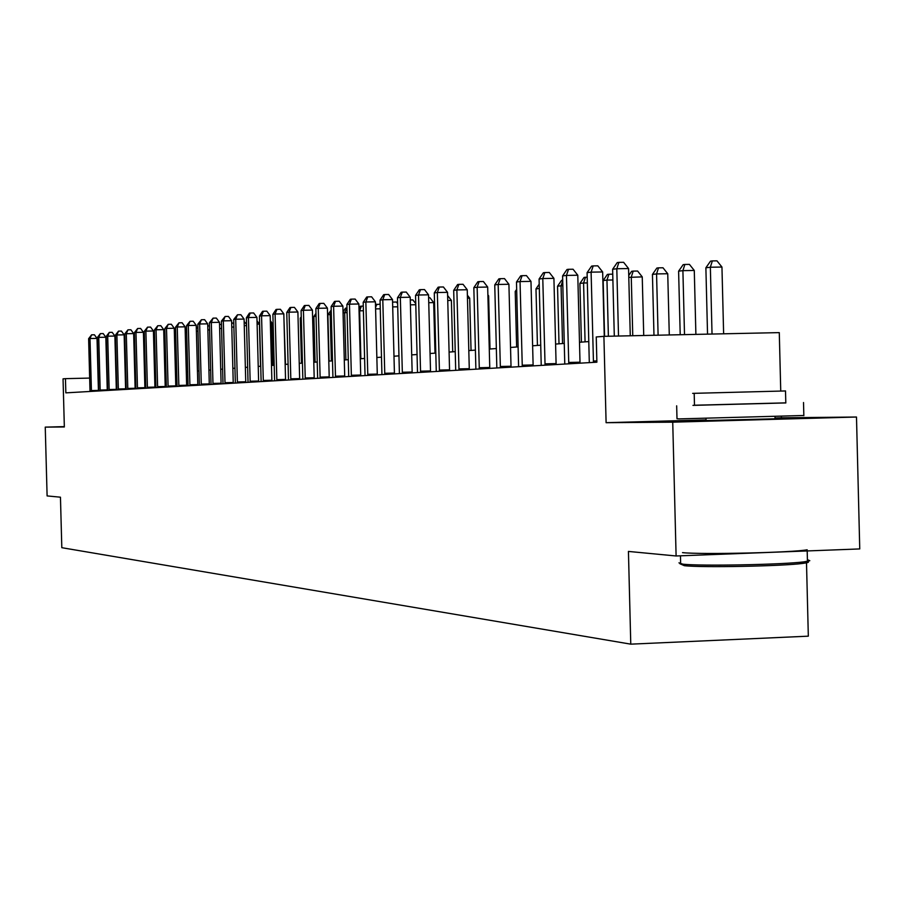 <?xml version="1.0" encoding="UTF-8"?>
<svg xmlns="http://www.w3.org/2000/svg" width="905" height="905" viewBox="0 0 905 905"><rect width="100%" height="100%" fill="white"/><g stroke="black" fill="none" stroke-linecap="round" stroke-linejoin="round"><path stroke-width="1.36" d="M775.065 418.789L706.07 420.542M64.334 426.617L45.25 427.126L64.346 426.979L63.045 378.844L65.454 378.652L65.839 392.861L596.881 362.192L596.248 336.954L603.907 336.343L606.101 422.692L672.732 422.171L856.492 417.024L781.411 417.805L781.377 416.447M856.492 417.024L859.75 548.928L676.103 555.975L628.432 551.428L630.774 644.156L61.812 547.695L60.454 497.196L47.105 495.917L45.25 427.126M676.103 555.975L672.732 422.171M780.744 391.017L779.284 332.621L603.907 336.343M806.468 561.507L808.323 636.17L630.774 644.156M89.674 378.086L65.454 378.652M588.838 341.57L579.494 342.271M564.313 343.414L555.591 344.07M540.771 345.178L532.626 345.801M518.146 346.887L510.533 347.452M496.381 348.527L489.277 349.059M475.442 350.099L468.813 350.597M455.272 351.615L449.084 352.079M435.837 353.074L430.067 353.516M417.092 354.489L411.707 354.896M398.992 355.846L393.98 356.231M381.525 357.158L376.853 357.509M364.647 358.437L360.303 358.765M348.323 359.658L344.285 359.964M332.542 360.846L328.786 361.129M317.259 362L313.786 362.26M302.462 363.109L299.238 363.358M288.129 364.183L285.154 364.41M274.226 365.235L271.489 365.439M260.753 366.242L258.23 366.435M247.676 367.226L245.357 367.407M234.983 368.188L232.857 368.346M222.664 369.116L220.718 369.263M210.684 370.009L208.919 370.145M199.043 370.892L197.448 371.005M187.731 371.74L186.294 371.853M176.724 372.566L175.434 372.668M166.011 373.38L164.868 373.46M155.581 374.161L154.574 374.24M145.434 374.919L144.551 374.987M135.546 375.666L134.788 375.722M125.908 376.39L125.263 376.435M781.411 417.805L775.042 417.986M706.047 419.909L606.101 422.692M91.394 390.575L98.419 390.406L97.027 338.391L90.002 338.538L91.439 391.39M88.622 338.719L91.597 334.827L90.002 338.538L88.622 338.719L90.014 391.469M98.419 390.406L98.453 390.983M91.597 334.827L94.403 334.771L97.027 338.391M806.909 561.439C809.873 562.016 808.527 562.672 802.848 563.396C782.848 566.191 700.99 567.752 684.327 565.67L679.938 563.758M678.976 562.842L682.811 564.154C699.848 566.259 783.787 564.652 804.274 561.813L809.805 560.704L807.407 559.675M694.486 405.236L785.812 402.861M676.668 405.825L676.997 418.732L679.157 418.902L803.832 415.486M785.812 402.929L692.958 405.372L694.486 405.304L694.192 393.347L692.664 393.37L785.517 390.949M682.517 552.627C700.809 554.708 793.47 552.604 807.17 549.776M100.15 390.055L107.254 389.885L105.84 337.226L98.736 337.373L100.195 390.881M97.321 337.565L100.342 333.628L98.736 337.373L97.321 337.565L98.736 390.96M107.254 389.885L107.288 390.474M100.342 333.628L103.181 333.572L105.84 337.226M109.12 389.535L116.315 389.354L114.89 336.038L107.695 336.185L109.166 390.36M106.247 336.377L109.313 332.395L107.695 336.185L106.247 336.377L107.672 390.451M116.315 389.354L116.338 389.942M109.313 332.395L112.186 332.339L114.89 336.038M154.574 336.309L153.861 336.4L154.868 374.218M153.861 336.4L154.551 335.336M164.993 335.02L163.85 335.155M163.828 334.612L164.936 332.904M118.329 388.992L125.603 388.811L124.155 334.827L116.881 334.974L118.374 389.829M115.388 335.167L118.51 331.128L116.881 334.974L115.388 335.167L116.836 389.919M125.603 388.811L125.625 389.41M118.51 331.128L121.417 331.072L124.155 334.827M175.909 372.634L174.405 333.843M175.694 333.775L174.869 333.787L175.638 331.931M174.36 332.305L175.604 330.382M127.763 388.437L135.128 388.256L133.657 333.572L126.293 333.73L127.809 389.286M124.766 333.922L127.944 329.839L126.293 333.73L124.766 333.922L126.225 389.376M135.128 388.256L135.15 388.856M127.944 329.839L130.886 329.771L133.657 333.572M186.69 332.497L185.242 332.531M185.174 329.906L186.588 328.662L185.231 331.943M137.436 387.86L144.891 387.679L143.42 332.293L135.965 332.44L137.492 388.72M134.393 332.655L137.617 328.504L135.965 332.44L134.393 332.655L135.874 388.822M144.891 387.679L144.924 388.29M137.617 328.504L140.603 328.447L143.42 332.293M197.991 331.185L196.396 331.219M196.295 327.418L197.89 327.305M196.973 327.316L196.328 328.888M147.379 387.283L154.925 387.091L153.42 330.981L145.875 331.128L147.424 388.155M144.268 331.343L147.549 327.146L145.875 331.128L144.268 331.343L145.762 388.245M154.925 387.091L154.947 387.713M147.549 327.146L150.569 327.078L153.42 330.981M209.621 329.85L207.856 329.884M207.754 325.947L209.519 325.913M157.572 386.673L165.219 386.492L163.703 329.624L156.056 329.782L157.628 387.566M154.404 329.997L157.742 325.743L156.056 329.782L154.404 329.997L155.92 387.657M165.219 386.492L165.242 387.125M157.742 325.743L160.796 325.676L163.703 329.624M221.578 328.47L219.644 328.504M219.53 324.522L221.476 324.476M168.047 386.062L175.785 385.869L174.258 328.244L166.509 328.402L168.104 386.955M164.823 328.617L168.217 324.307L166.509 328.402L164.823 328.617L166.35 387.057M175.785 385.869L175.819 386.514M168.217 324.307L171.305 324.239L174.258 328.244M233.897 327.044L231.771 327.09M231.657 323.051L232.89 323.028L233.829 324.284M178.805 385.428L186.645 385.236L185.095 326.818L177.256 326.977L178.862 386.333M175.513 327.203L178.975 322.825L177.256 326.977L175.513 327.203L177.063 386.435M186.645 385.236L186.679 385.881M178.975 322.825L182.109 322.757L185.095 326.818M189.869 384.772L197.81 384.58L196.238 325.348L188.297 325.506L189.926 385.7M186.509 325.743L190.027 321.309L188.297 325.506L186.509 325.743L188.07 385.802M197.81 384.58L197.844 385.236M190.027 321.309L193.206 321.241L196.238 325.348M201.238 384.105L209.281 383.912L207.698 323.843L199.643 324.001L201.295 385.044M197.81 324.25L201.396 319.748L199.643 324.001L197.81 324.25L199.394 385.145M209.281 383.912L209.315 384.58M201.396 319.748L204.609 319.68L207.698 323.843M212.935 383.415L221.092 383.222L219.474 322.304L211.329 322.463L212.992 384.365M209.428 322.712L213.082 318.141L211.329 322.463L209.428 322.712L211.035 384.478M221.092 383.222L221.125 383.89M213.082 318.141L216.34 318.074L219.474 322.304M224.972 382.702L233.23 382.51L231.601 320.709L223.331 320.868L225.028 383.663M221.386 321.128L225.119 316.478L223.331 320.868L221.386 321.128L223.015 383.788M233.23 382.51L233.264 383.188M225.119 316.478L228.422 316.422L231.601 320.709M237.359 381.978L245.741 381.774L244.079 319.069L235.707 319.227L237.415 382.951M233.694 319.499L237.495 314.782L235.707 319.227L233.694 319.499L235.345 383.075M245.741 381.774L245.775 382.476M237.495 314.782L240.843 314.714L244.079 319.069M250.119 381.231L258.615 381.016L256.93 317.384L248.434 317.542L250.176 382.215M246.375 317.813L249.418 313.141L250.244 313.028L248.434 317.542L246.375 317.813L248.038 382.34M258.615 381.016L258.649 381.729M250.244 313.028L253.638 312.96L256.93 317.384M263.264 380.451L271.873 380.247L270.176 315.641L261.556 315.8L263.321 381.458M259.43 316.083L262.529 311.343L263.378 311.23L261.556 315.8L259.43 316.083L261.126 381.582M271.873 380.247L271.907 380.96M263.378 311.23L266.828 311.162L270.176 315.641M276.806 379.659L285.55 379.444L283.819 313.843L275.086 314.012L276.873 380.677M272.891 314.306L276.036 309.487L276.919 309.363L275.086 314.012L272.891 314.306L274.6 380.801M285.55 379.444L285.584 380.168M276.919 309.363L280.414 309.295L283.819 313.843M290.777 378.833L299.646 378.618L297.892 311.999L289.034 312.168L290.844 379.862M286.761 312.463L289.973 307.576L290.878 307.451L289.034 312.168L286.761 312.463L288.503 379.998M299.646 378.618L299.679 379.353M290.878 307.451L294.43 307.383L297.892 311.999M246.579 325.596L244.26 325.642M244.146 321.547L246.545 324.318M260.538 366.265L259.43 324.103L257.111 324.148M257.02 320.879L259.43 324.103M272.835 365.337L271.715 322.587L270.357 322.61M270.312 320.698L271.715 322.587M285.494 364.387L284.012 321.037M301.274 318.074L300.279 318.198L301.456 363.188M300.279 318.198L301.241 316.739M316.06 316.241L313.877 316.512L315.076 362.158M313.877 316.512L315.981 313.322M331.377 360.937L330.167 314.488L327.882 314.77L329.092 361.106M331.321 314.465L330.167 314.488L331.253 311.659M327.882 314.77L331.207 310.019M345.902 359.839L344.669 312.689L343.052 312.881M347.101 312.644L344.669 312.689L346.977 308.051M343.029 311.897L345.484 308.186L346.434 308.062M360.869 358.719L359.624 310.822L359.047 310.901M363.403 310.754L359.624 310.822L361.4 306.139L363.278 306.105M358.991 308.424L360.428 306.263L361.4 306.139M305.2 377.985L314.193 377.77L312.417 310.087L303.424 310.257L305.257 379.037M301.082 310.562L304.352 305.596L305.29 305.471L303.424 310.257L301.082 310.562L302.847 379.172M314.193 377.77L314.227 378.516M305.29 305.471L308.888 305.404L312.417 310.087M380.27 308.809L375.586 308.899M375.485 304.804L380.145 304.08M376.842 304.148L375.552 307.553M320.076 377.102L329.205 376.887L327.406 308.119L318.266 308.288L320.144 378.177M315.856 308.605L319.194 303.56L320.155 303.424L318.266 308.288L315.856 308.605L317.644 378.324M329.205 376.887L329.239 377.645M320.155 303.424L323.809 303.356L327.406 308.119M397.725 306.806L392.702 306.897M392.578 302.112L396.379 302.021L397.646 303.684M335.438 376.197L344.703 375.982L342.882 306.082L333.606 306.263L335.506 377.283M331.117 306.591L334.511 301.456L335.506 301.308L333.606 306.263L331.117 306.591L332.927 377.442M344.703 375.982L344.748 376.752M335.506 301.308L339.217 301.241L342.882 306.082M415.802 304.736L410.406 304.827M410.282 299.951L412.884 299.906L415.768 303.673M351.321 375.27L360.722 375.043L358.878 303.99L349.466 304.159L351.389 376.367M346.887 304.499L350.348 299.272L351.378 299.136L349.466 304.159L346.887 304.499L348.719 376.525M360.722 375.043L360.767 375.824M351.378 299.136L355.133 299.069L358.878 303.99M435 353.142L433.687 302.609L428.744 302.7M428.619 297.734L429.932 297.711L433.687 302.609M367.735 374.297L377.283 374.07L375.405 301.818L365.846 301.987L367.803 375.428M363.188 302.338L366.706 297.021L367.781 296.885L365.846 301.987L363.188 302.338L365.043 375.586M377.283 374.07L377.328 374.874M367.781 296.885L371.604 296.806L375.405 301.818M452.715 351.807L451.391 300.426L447.749 300.494M447.624 295.539L451.391 300.426M384.716 373.301L394.422 373.064L392.51 299.566L382.792 299.736L384.783 374.444M380.043 300.109L383.641 294.702L384.749 294.544L382.792 299.736L380.043 300.109L381.933 374.602M394.422 373.064L394.467 373.878M384.749 294.544L388.63 294.476L392.51 299.566M471.041 350.427L469.695 298.164L467.466 298.209M467.387 295.177L469.695 298.164M402.284 372.26L412.148 372.034L410.214 297.236L400.338 297.417L402.363 373.426M397.487 297.79L401.164 292.292L402.306 292.134L400.338 297.417L397.487 297.79L399.41 373.595M412.148 372.034L412.194 372.86M402.306 292.134L406.255 292.066L410.214 297.236M490.001 349.002L488.632 295.833L487.908 295.844M487.885 294.872L488.632 295.833M420.486 371.186L430.52 370.96L428.54 294.826L418.517 295.007L420.565 372.374M415.553 295.403L419.309 289.804L420.497 289.634L418.517 295.007L415.553 295.403L417.51 372.555M430.52 370.96L430.565 371.797M420.497 289.634L424.502 289.566L428.54 294.826M439.355 370.077L449.547 369.84L447.545 292.338L437.341 292.519L439.434 371.288M434.287 292.915L438.111 287.213L439.344 287.043L437.341 292.519L434.287 292.915L436.267 371.469M449.547 369.84L449.593 370.699M439.344 287.043L443.416 286.976L447.545 292.338M516.721 291.297L515.216 291.489L516.631 347M515.216 291.489L516.676 289.34M458.914 368.923L469.276 368.686L467.24 289.747L456.878 289.928L458.993 370.156M453.699 290.347L457.613 284.532L458.88 284.362L456.878 289.928L453.699 290.347L455.701 370.349M469.276 368.686L469.322 369.557M458.88 284.362L463.032 284.294L467.24 289.747M539.323 288.491L535.986 288.91L537.434 345.439M535.986 288.91L539.21 284.181M479.209 367.735L489.752 367.487L487.682 287.055L477.139 287.247L479.299 368.98M473.835 287.677L477.84 281.76L479.164 281.579L477.139 287.247L473.835 287.677L475.883 369.183M489.752 367.487L489.809 368.38M479.164 281.579L483.383 281.5L487.682 287.055M562.537 343.549L561.066 285.788L557.537 286.229L559.007 343.81M562.842 285.754L561.066 285.788L562.718 280.923M557.537 286.229L561.575 280.346L562.706 280.199M500.284 366.491L511.02 366.242L508.915 284.272L498.18 284.453L500.375 367.769M494.752 284.905L498.847 278.876L500.216 278.683L498.18 284.453L494.752 284.905L496.834 367.973M511.02 366.242L511.065 367.147M500.216 278.683L504.504 278.604L508.915 284.272M585.071 341.852L583.578 282.994L579.913 283.446L581.406 342.124M587.345 282.926L583.578 282.994L585.501 277.258L587.198 277.224M579.913 283.446L584.03 277.45L585.501 277.258M522.185 365.201L533.113 364.941L530.975 281.376L520.047 281.557L522.276 366.502M516.484 282.032L520.669 275.867L522.095 275.674L520.047 281.557L516.484 282.032L518.599 366.717M533.113 364.941L533.169 365.869M522.095 275.674L526.461 275.606L530.975 281.376M608.386 336.253L606.961 280.086L603.149 280.561L604.563 336.332M612.889 279.984L606.961 280.086L608.895 274.238L612.742 274.181M603.149 280.561L607.368 274.441L608.895 274.238M544.968 363.855L556.089 363.595L553.917 278.355L542.785 278.548L545.059 365.179M539.086 279.034L543.362 272.756L544.855 272.552L542.785 278.548L539.086 279.034L541.224 365.405M556.089 363.595L556.145 364.545M544.855 272.552L549.301 272.473L553.917 278.355M643.726 335.506L642.245 276.885L628.794 277.371M632.753 335.732L631.271 277.066L633.217 271.104L637.606 271.036L642.245 276.885M628.749 275.471L631.633 271.319L633.217 271.104M568.668 362.464L580.003 362.204L577.786 275.222L566.451 275.414L568.77 363.81M562.593 275.923L566.983 269.509L568.532 269.294L566.451 275.414L562.593 275.923L564.777 364.048M580.003 362.204L580.06 363.165M568.532 269.294L573.057 269.226L577.786 275.222M669.281 334.952L667.743 273.74L656.566 273.921L652.437 274.43L653.976 335.28M658.105 335.189L656.566 273.921L658.523 267.846L662.992 267.778L667.743 273.74M652.437 274.43L656.872 268.061L658.523 267.846M604.28 336.343L602.651 271.953L591.101 272.145L593.465 362.385M587.085 272.677L591.587 266.127L593.194 265.9L591.101 272.145L587.085 272.677L589.302 362.634M593.194 265.9L597.809 265.832L602.651 271.953M695.888 334.386L694.282 270.459L682.902 270.64L678.603 271.183L680.209 334.726M684.508 334.635L682.902 270.64L684.87 264.452L689.418 264.384L694.282 270.459M678.603 271.183L683.151 264.679L684.87 264.452M630.276 335.789L628.568 268.547L616.803 268.74L618.511 336.038M612.617 269.294L617.233 262.608L618.907 262.371L616.803 268.74L612.617 269.294L614.303 336.128M618.907 262.371L623.613 262.303L628.568 268.547M723.627 333.798L721.952 267.043L710.357 267.235L705.877 267.79L707.54 334.149M712.031 334.047L710.357 267.235L712.326 260.911L716.964 260.844L721.952 267.043M705.877 267.79L710.527 261.149L712.326 260.911M593.363 361.005L596.848 360.925M680.447 555.806L680.617 562.39M706.013 418.404L706.07 420.825M775.008 416.639L775.065 419.072M807.192 550.953L807.452 561.349M785.812 402.985L785.506 390.915M803.516 402.533L803.844 415.689M802.848 563.396L804.274 561.813"/></g></svg>
